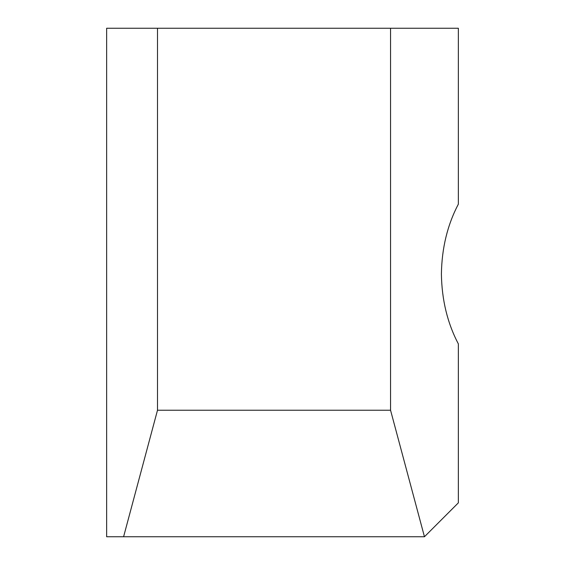 <?xml version="1.0" encoding="UTF-8"?>
<svg xmlns="http://www.w3.org/2000/svg" width="565" height="565" viewBox="0 0 565 565"><rect width="100%" height="100%" fill="white"/><g stroke="black" fill="none" stroke-linecap="round" stroke-linejoin="round"><path stroke-width="0.85" d="M157.494 410.232L390.556 410.232L390.556 28.25L458.356 28.25L458.356 204.142C447.438 224.927 441.788 248.219 441.406 274.025C441.788 299.831 447.438 323.124 458.356 343.908L458.356 502.85L424.456 536.75L123.594 536.75L157.494 410.232L157.494 28.25L390.556 28.25M390.556 410.232L424.456 536.75L458.356 502.85M123.594 536.75L106.644 536.75L106.644 28.25L157.494 28.25"/></g></svg>
